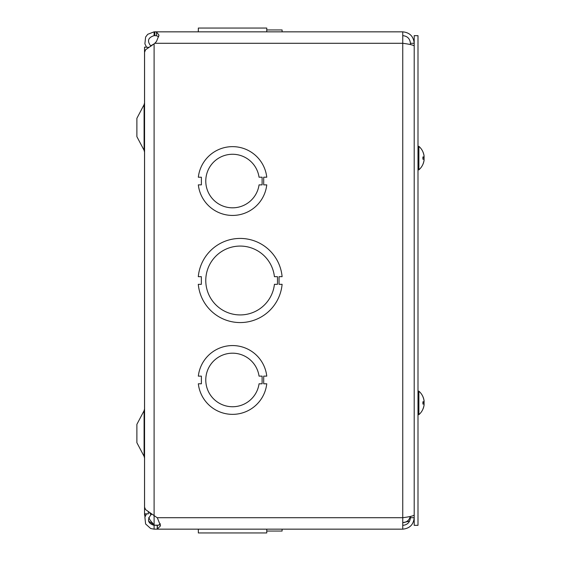 <?xml version="1.0" encoding="UTF-8"?>
<svg xmlns="http://www.w3.org/2000/svg" width="561" height="561" viewBox="0 0 561 561"><rect width="100%" height="100%" fill="white"/><g stroke="black" fill="none" stroke-linecap="round" stroke-linejoin="round"><path stroke-width="0.84" d="M148.356 47.306L144.535 47.145L144.535 513.855L148.356 513.855L148.356 511.948M144.093 410.701L144.093 456.338L136.884 442.699L136.884 424.34L144.093 410.701L144.535 408.913M136.884 136.66L136.884 118.301L144.093 104.662L144.535 102.873L144.093 104.662L144.093 150.299L144.535 152.087L144.093 150.299L136.884 136.66M154.808 35.638L154.1 35.638L154.1 31.844L154.808 31.844L154.808 35.638L156.519 35.743L158.672 36.731M150.558 45.897L154.1 43.87L145.601 49.719L144.57 52.229L144.563 507.214L145.601 509.626L157.368 517.873L160.523 525.79L157.22 529.156L402.749 529.156L402.749 43.288L154.808 43.288L156.519 41.395L158.994 35.189L156.519 32.005L154.808 31.844L402.749 31.844L402.749 43.288C409.698 44.193 413.513 45.097 414.2 45.995M198.292 29.95L198.292 31.844L198.335 29.95M266.763 29.95L282.106 29.95L282.106 31.844M154.1 35.638C147.922 37.629 146.877 41.149 150.965 46.184M146.519 47.145L144.885 43.835L145.608 37.047L147.725 34.298L154.1 31.844M198.335 383.787L201.392 383.787L201.392 376.136L198.335 376.136A34.431 34.431 0 0 1 266.763 376.129L263.705 376.129L263.705 383.794L266.763 383.794A34.431 34.431 0 0 1 198.335 383.787M148.756 517.523L150.215 520.313L154.1 524.893A5.996 5.996 0 0 1 154.373 525.187M154.808 43.288L154.1 43.87L154.1 524.893L148.546 521.064M144.948 516.954L144.801 513.855M151.912 514.072L150.965 514.816C146.877 519.858 147.915 523.371 154.1 525.362L154.1 529.156L157.22 529.156L157.22 525.362L159.913 524.717L160.355 524.065M160.306 523.813L158.847 525.187L154.1 525.187L157.22 525.362M154.1 529.156L150.678 528.525L145.601 523.96L144.885 517.165L146.519 513.855M150.965 514.816L149.626 512.754M410.259 516.478C409.221 520.313 406.718 522.375 402.749 522.656L409.593 521.134M402.749 35.638C407.391 36.1 409.944 38.653 410.407 43.288L414.2 43.288C413.513 36.353 409.698 32.531 402.749 31.844M410.407 43.288L410.407 44.55M414.2 515.005C413.513 515.903 409.698 516.807 402.749 517.712L157.22 517.712M402.749 529.156C409.698 528.469 413.513 524.647 414.2 517.712L410.407 517.712L410.407 516.45M402.749 525.362C407.391 524.9 409.944 522.347 410.407 517.712M282.106 276.671L279.048 276.671L279.048 284.322L282.106 284.322A42.082 42.082 0 0 1 198.292 284.329L201.357 284.329L201.357 276.678L198.292 276.678A42.082 42.082 0 0 1 282.106 276.671M274.42 284.322A34.431 34.431 0 0 1 221.897 309.658A34.431 34.431 0 0 1 221.89 251.342A34.431 34.431 0 0 1 274.413 276.671L277.478 276.671L277.478 284.322L274.42 284.322M282.106 529.156L282.106 531.05L282.106 529.156M198.292 529.156L198.335 531.05M266.763 531.05L282.106 531.05M266.763 31.844L266.763 28.05L198.335 28.05L198.335 31.844L198.335 28.05M259.056 177.206A26.781 26.781 0 0 0 259.049 177.206L262.113 177.206L262.113 184.871L259.056 184.871A26.781 26.781 0 0 1 218.068 203.566A26.781 26.781 0 0 1 218.068 158.518A26.781 26.781 0 0 1 259.049 177.206M259.056 376.129A26.781 26.781 0 0 0 259.049 376.129L262.113 376.129L262.113 383.794L259.056 383.794A26.781 26.781 0 0 1 218.068 402.489A26.781 26.781 0 0 1 218.068 357.441A26.781 26.781 0 0 1 259.049 376.129M263.705 177.206L263.705 184.871L266.763 184.871A34.431 34.431 0 0 1 198.335 184.864L201.392 184.864L201.392 177.213L198.335 177.213A34.431 34.431 0 0 1 266.763 177.206L263.705 177.206M198.335 529.156L198.335 532.95L266.763 532.95L266.763 529.156L266.763 532.95M417.994 525.327L417.994 35.673L414.2 35.673L414.2 525.327L417.994 525.327M417.994 169.836L418.871 169.836A15.547 15.547 0 0 0 418.871 169.836L418.871 146.33A15.547 15.547 0 0 1 424.018 155.502A15.547 14.137 167.9 0 1 424.074 155.846L424.074 156.239L424.074 155.846M423.422 157.024A15.547 6.318 5.5 0 1 424.074 158.251L424.074 159.352M423.359 163.097A15.547 14.137 12.1 0 0 424.018 160.67A15.547 14.137 12.1 0 0 424.074 160.32L424.074 159.934L424.032 160.32M424.018 158.083A15.547 6.318 174.5 0 0 424.074 157.922L424.074 156.821M424.074 156.968L422.945 157.066L424.074 156.968L424.074 156.14A15.547 15.477 72.2 0 0 422.945 151.989L422.903 151.891A15.547 15.477 72.2 0 1 424.074 156.14L424.074 156.968A15.547 0.435 175 0 0 422.903 156.947L422.903 159.219A15.547 0.435 5 0 0 424.074 159.205L424.074 160.032L424.074 159.205L422.945 159.107L424.074 159.205L424.074 160.032L424.074 159.205M418.871 169.836A15.547 15.547 0 0 0 422.903 164.38L422.945 164.177A15.547 15.477 107.8 0 0 424.074 160.032A15.547 15.477 107.8 0 1 422.903 164.282L422.903 164.38A15.547 15.547 0 0 0 424.018 160.67M417.994 414.67L418.871 414.67A15.547 15.547 0 0 0 418.871 414.67L418.871 391.164A15.547 15.547 0 0 1 424.018 400.33A15.547 14.137 167.9 0 1 424.074 400.68L424.074 401.066L424.074 400.68M423.422 401.851A15.547 6.318 5.5 0 1 424.074 403.078L424.074 404.179M423.359 407.924A15.547 14.137 12.1 0 0 424.018 405.498A15.547 14.137 12.1 0 0 424.074 405.154L424.074 404.762L424.032 405.147M424.018 402.917A15.547 6.318 174.5 0 0 424.074 402.749L424.074 401.648M424.109 401.732L424.074 400.968A15.547 15.477 72.2 0 0 422.945 396.823L422.903 396.718A15.547 15.477 72.2 0 1 424.074 400.968L424.074 401.795A15.547 0.435 175 0 0 422.903 401.781L422.903 404.053A15.547 0.435 5 0 0 424.074 404.032L424.074 404.86L424.074 404.032L422.945 403.934L424.074 404.032L424.074 404.86L424.095 404.046M424.074 401.795L424.074 400.968L424.074 401.795L422.945 401.893L424.074 401.795M418.871 414.67A15.547 15.547 0 0 0 422.903 409.214L422.945 409.011A15.547 15.477 107.8 0 0 424.074 404.86A15.547 15.477 107.8 0 1 422.903 409.109L422.903 409.214A15.547 15.547 0 0 0 424.018 405.498M156.519 32.005L156.519 35.743M157.368 529.156L157.368 525.362M144.563 487.775L144.535 487.236M144.563 497.698L144.535 498.238M144.093 456.338L144.535 458.127M144.563 515.229L144.563 513.855M418.871 146.33L417.994 146.33L418.871 146.33A15.547 15.547 0 0 1 422.903 151.786M422.945 156.961L422.945 159.205L422.945 156.961M418.871 391.164L417.994 391.164L418.871 391.164A15.547 15.547 0 0 1 422.903 396.62M422.945 401.795L422.945 404.039L422.945 401.795"/></g></svg>
